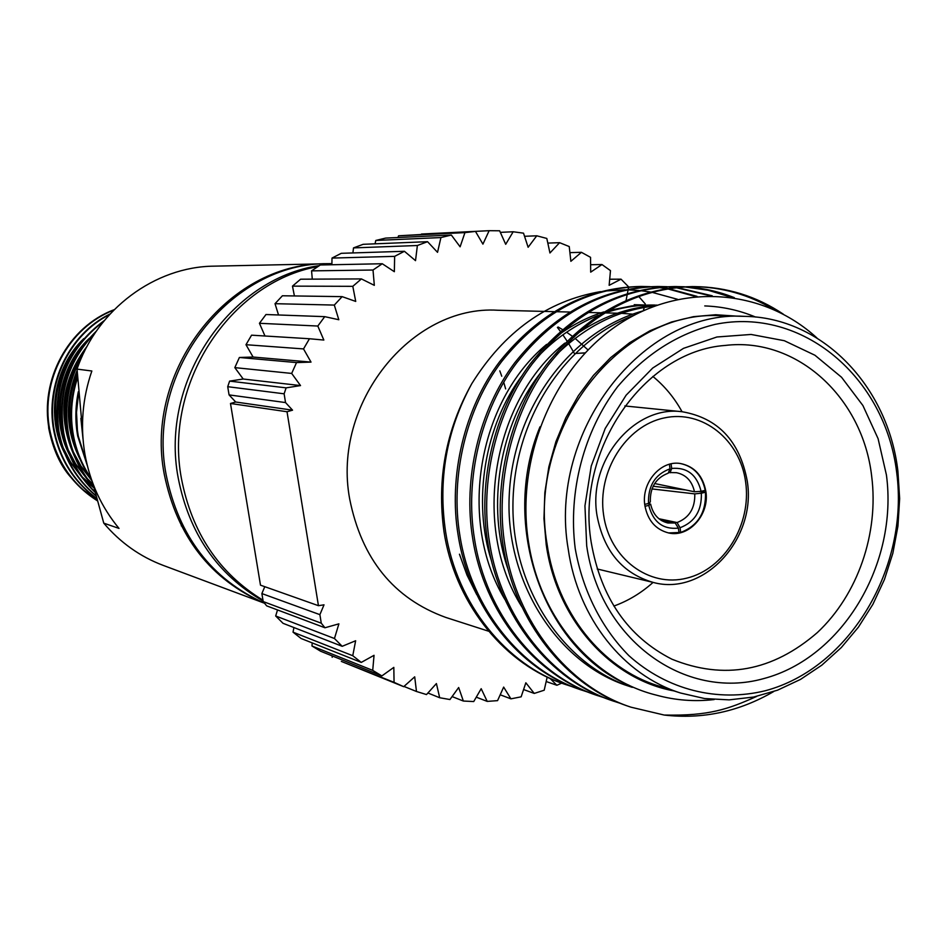 <?xml version="1.0" encoding="UTF-8"?>
<svg xmlns="http://www.w3.org/2000/svg" width="947" height="947" viewBox="0 0 947 947"><rect width="100%" height="100%" fill="white"/><g stroke="black" fill="none" stroke-linecap="round" stroke-linejoin="round"><path stroke-width="1.42" d="M264.509 603.227L163.192 565.383C140.073 556.647 120.257 542.56 103.768 523.158L92.901 483.55M670.026 468.812L668.18 473.204C655.904 477.88 649.95 487.468 650.317 501.981L648.494 503.496C647.937 485.906 655.111 474.34 670.026 468.812L669.387 464.267M668.475 472.517L676.43 472.683C686.054 474.696 692.068 481.064 694.482 491.777L654.661 483.538M671.056 463.864L671.695 468.434C687.12 467.108 696.921 474.743 701.088 491.327L705.219 490.368L705.479 492.251C706.19 512.516 697.927 525.905 680.704 532.427L668.499 532.936M705.219 490.368C702.047 475.323 693.737 466.362 680.277 463.497M644.871 505.509C640.977 482.946 660.663 459.922 680.526 463.533C694.459 466.433 702.899 475.725 705.858 491.386C709.777 514.446 689.085 537.801 668.736 532.983C655.655 529.633 647.701 520.471 644.871 505.509M603.618 515.061C609.667 558.576 649.097 587.838 686.741 578.144C724.491 569.076 751.681 524.389 745.656 482.165C740.199 439.834 702.449 409.424 664.202 417.947C625.872 425.83 597.001 471.677 603.618 515.061M747.207 480.851C756.949 538.464 704.13 596.563 653.181 582.417C622.51 573.444 603.795 551.178 597.036 515.606C587.507 460.976 634.135 404.937 682.148 411.732C718.015 417.994 739.714 441.03 747.207 480.851M871.678 476.246C862.847 397.811 797.078 336.741 725.189 345.442C644.078 351.136 575.48 449.754 591.212 542.382C600.966 597.924 627.885 636.858 671.932 659.207C724.029 680.313 772.527 671.411 817.427 632.501C857.828 594.633 878.97 533.35 871.678 476.246M682.041 411.72C674.418 397.847 664.676 386.08 652.85 376.433M585.187 352.864L576.321 353.409L585.116 352.935M586.69 545.792L584.95 505.828L591.248 465.995L605.228 428.446L626.097 395.219L652.696 368.052L683.521 348.342L716.915 336.99L751.089 334.457L784.317 340.707L814.953 355.255L841.552 377.261L862.906 405.529L878.082 438.639L886.428 474.992C898.265 563.654 842.676 657.727 763.744 678.585C685.048 700.792 599.996 640.054 586.69 545.792M575.208 548.502C582.677 590.644 601.499 627.979 628.855 655.62C667.126 689.996 717.577 702.437 765.401 690.718C849.956 668.144 909.309 567.454 896.702 472.565C885.315 377.427 802.547 306.461 715.186 324.359C677.721 333.581 645.191 354.367 617.586 386.719C583.766 431.43 567.975 491.54 575.208 548.502M897.91 471.227L899.65 498.584L897.945 526.118L892.843 553.285L884.439 579.517L872.897 604.304L858.42 627.151L841.303 647.559L821.866 665.125L800.487 679.425L777.594 690.162L753.646 697.039L729.143 699.869L704.604 698.543L680.585 693.026C623.6 675.306 577.954 618.237 568.212 549.047C547.709 431.607 643.072 309.551 744.508 316.357C822.363 317.316 888.191 386.435 897.91 471.227M744.508 316.357L720.762 315.765C620.687 309.101 526.804 428.896 547.082 544.205C556.729 612.153 601.759 668.262 657.976 685.746L680.585 693.026M737.654 316.191L715.648 314.735L693.429 316.677L671.423 322.039L650.021 330.74L629.637 342.672L610.673 357.623L593.485 375.355L578.439 395.538L565.821 417.793L555.889 441.704L548.858 466.824L544.845 492.653L543.957 518.684L546.182 544.418C556.694 619.527 610.472 679.378 674.051 690.931M816.93 337.961C762.004 287.663 678.549 282.064 614.496 327.26C550.408 372.313 514.659 463.77 529.113 545.756C541.625 620.545 594.089 679.887 656.413 695.145C675.4 700.342 694.648 701.822 714.156 699.561M756.724 696.388C727.912 709.291 708.912 716.039 664.178 715.044L630.962 707.184C568.224 686.717 516.719 622.179 505.094 546.656C494.736 484.627 512.007 413.247 548.183 365.187C589.034 313.836 637.781 287.639 694.411 286.598C726.846 287.012 756.464 296.186 783.252 314.12M773.64 691.582C739.051 711.671 702.567 719.495 664.178 715.044M573.113 686.977L564.424 684.125C505.947 664.889 457.685 606.731 444.936 537.375L444.048 532.001C436.662 479.383 445.895 429.974 471.736 383.76C504.289 331.557 547.212 300.85 600.505 291.629M566.27 684.764C506.16 665.137 456.88 603.866 445.694 532.392C437.786 479.821 446.463 430.269 471.736 383.76M588.821 692.411L579.884 689.487C519.216 669.671 469.463 607.714 458.182 535.386C448.132 475.986 464.74 407.695 499.637 361.695C539.056 312.546 586.169 287.462 641.001 286.456L650.281 286.657M581.789 690.15C521.051 670.31 471.227 608.258 459.934 535.813C449.872 476.305 466.504 407.908 501.448 361.825C540.915 312.593 588.099 287.474 643.001 286.468M604.955 697.998L595.781 694.991C534.463 674.974 484.154 612.212 472.766 538.89C462.621 478.673 479.431 409.424 514.73 362.784C554.599 312.948 602.233 287.521 657.62 286.503L667.162 286.704M597.735 695.678C536.333 675.637 485.965 612.768 474.565 539.328C464.409 479.004 481.242 409.637 516.588 362.914C556.516 312.995 604.21 287.521 659.668 286.503M621.54 703.739L612.105 700.65C550.124 680.431 499.27 616.84 487.764 542.489C477.525 481.431 494.547 411.199 530.249 363.897C570.579 313.362 618.722 287.58 674.702 286.55L684.492 286.763M614.118 701.348C552.054 681.094 501.129 617.408 489.611 542.939C479.36 481.774 496.406 411.412 532.167 364.027C572.544 313.41 620.759 287.58 676.797 286.55M641.995 286.468L649.287 286.704M650.305 286.763L657.739 287.415M658.781 287.533L666.392 288.622M667.446 288.799L695.406 296.506M651.299 286.704L658.757 287.308M659.787 287.415L667.398 288.468M668.464 288.634L697.016 296.352M658.639 286.503L666.132 286.752M667.173 286.823L674.82 287.497M675.886 287.628L710.155 295.784M668.203 286.763L675.862 287.391M676.927 287.509L712.239 295.795M675.744 286.55L683.438 286.811M684.515 286.882L708.131 290.244L730.966 297.157M685.569 286.823C702.414 287.841 718.666 291.451 734.327 297.654M630.962 707.184L628.891 706.474C566.235 686.03 514.801 621.599 503.188 546.194C492.842 484.272 510.09 413.022 546.206 365.045C587.01 313.777 635.686 287.628 692.245 286.586L694.4 286.598M693.322 286.598C722.17 287.083 748.947 294.683 773.616 309.385M476.708 594.574L466.966 575.03L459.461 554.208M605.026 291.001L625.115 289.782M627.068 289.806L639.024 290.48M640.48 290.634L650.376 292.007M651.678 292.232L677.448 299.288M488.628 631.223L445.694 617.397C393.692 598.492 361.683 559.026 349.68 498.986C331.793 403.529 411.294 304.768 497.814 310.249L553.865 311.646M262.97 600.185C219.077 573.373 191.91 532.841 181.445 478.602C163.381 383.866 230.145 282.265 317.849 266.581M263.1 601.002C217.348 574.604 189.045 533.528 178.178 477.797C159.676 381.345 229.695 278.406 319.34 265.61M264.414 603.109C211.43 579.031 178.675 536.251 166.151 474.755C145.637 370.597 231.056 262.272 328.207 263.68L331.912 263.597M264.45 603.156C210.435 579.528 177.042 536.558 164.269 474.269C143.98 371.141 227.801 263.633 324.087 263.822M82.567 431.027L77.05 369.105L91.847 370.999C82.484 398.237 80.175 425.984 84.922 454.229C90.001 482.378 101.376 507.107 119.014 528.414L103.768 523.158M114.102 309.728C68.397 326.632 39.585 380.031 49.173 429.559C55.589 460.656 71.652 484.402 97.363 500.797M113.687 310.166C68.468 327.461 40.236 380.516 49.729 429.689C56.074 460.502 71.925 484.142 97.316 500.584M110.053 313.966C68.965 334.066 44.959 384.293 53.766 430.613C59.507 459.319 73.866 482.035 96.819 498.773M109.461 314.617C69.036 335.072 45.61 384.861 54.322 430.743C59.992 459.141 74.126 481.715 96.748 498.477M104.407 320.453C67.604 347.774 52.274 384.849 58.418 431.666C63.485 457.792 76.044 479.241 96.097 496.027M103.578 321.459C67.734 348.91 52.866 385.689 58.986 431.796C63.97 457.59 76.305 478.874 95.99 495.648M96.393 331.071C68.444 358.759 57.353 392.65 63.129 432.743C67.533 456.052 78.199 475.927 95.138 492.381M95.185 332.823C68.504 360.416 58.016 393.774 63.709 432.874C68.03 455.827 78.459 475.477 94.996 491.86M84.188 351.976C68.515 377.119 63.094 404.405 67.924 433.844C71.641 454.015 80.294 471.878 93.871 487.456M82.176 356.273C68.444 380.599 63.887 406.5 68.504 433.975C72.138 453.731 80.542 471.334 93.694 486.746M77.382 376.551C70.824 395.953 69.285 415.425 72.777 434.945C75.701 451.068 81.939 465.971 91.492 479.656M77.465 378.149C71.333 397.124 69.971 416.1 73.369 435.087C76.174 450.571 82.058 464.965 91.019 478.282M78.317 391.774C75.275 406.808 75.073 421.581 77.701 436.07L87.278 465.462M78.483 394.047L76.518 412.3L77.405 430.352L78.305 436.212L86.733 463.154M181.268 525.822L182.866 525.822M80.874 418.302L82.969 438.627M81.821 425.759L82.649 433.181M47.445 406.5L48.711 428.162C52.819 448.925 60.111 465.202 70.563 477.016M82.661 489.516L97.127 499.909M75.606 446.866C67.071 422.587 67.616 398.036 77.228 373.225M90.699 478.519L80.933 465.971L73.298 451.861M70.362 444.415C59.898 410.82 64.68 379.629 84.733 350.863M93.055 484.154L87.337 478.709M85.443 476.672L75.677 463.923L68.101 449.612M65.213 441.977C55.269 408.465 60.43 377.593 80.696 349.348M93.481 487.007L82.152 476.909M80.258 474.861L70.48 461.899L62.999 447.375M60.135 439.526C50.949 407.222 55.944 377.38 75.109 349.988M80.246 459.662C65.603 430.849 64.562 401.137 77.109 370.514M91.847 480.638L77.654 462.314M74.979 457.531C56.844 417.805 60.892 380.682 87.148 346.176M93.268 485.03L89.657 481.822M87.953 480.188L72.457 460.278M69.782 455.412C49.789 418.136 58.702 366.489 89.29 338.328M93.99 487.918L84.472 480.058M82.768 478.401L67.32 458.265M64.668 453.305C45.527 416.716 54.192 366.442 83.786 338.624M77.05 369.105C97.446 309.089 155.071 266.663 213.975 266.154L324.525 263.799M323.72 264.923L331.9 263.964M327.851 264.84L331.9 264.32M499.803 370.857L501.744 376.208M503.733 382.268L505.639 388.897M557.404 327.437L560.293 331.237M562.873 334.824L566.981 340.92M568.614 343.512L574.474 353.61M476.282 697.158L487.208 701.396L481.183 688.694L473.737 701.549L463.355 701.04L458.668 687.522L449.943 699.537L439.68 697.738L436.413 683.556L426.505 694.565L416.479 691.488L414.703 676.833L403.706 686.682L341.334 661.408L394.059 682.337L393.822 667.386L381.866 675.921L320.619 651.24L311.965 645.996L372.716 670.381L374.041 655.312L361.269 662.415L301.099 638.491L293.037 632.17L352.758 655.715L355.646 640.752L342.198 646.304L283.035 623.315L275.684 615.988L334.457 638.515L338.896 623.848L324.951 627.766L266.675 605.867L263.195 601.57L261.869 593.568L319.897 614.65L321.27 623.185L263.195 601.57M332.16 655.892L332.196 657.301M312.226 642.918L311.965 645.996M293.925 627.541L293.037 632.17M277.518 609.951L275.684 615.988M264.781 586.69L261.869 593.568M260.484 585.163L230.488 403.481L287.024 411.744L318.441 605.689L260.484 585.163M287.024 411.744L292.552 410.169L285.532 402.57L229.067 394.899L227.718 386.696L229.612 381.12L286.124 387.856L300.53 385.583L291.676 373.426L234.82 367.625L239.39 357.481L296.529 362.583L311.018 362.097L303.525 348.922L309.456 338.742L323.838 340.056L317.813 326.04L259.442 323.294L265.977 314.522L324.738 316.653L338.813 319.731L334.315 305.076L275.021 303.691L282.407 295.772L342.139 296.636L355.717 301.418L352.805 286.325L292.481 286.136L300.601 279.199L361.411 278.915L374.325 285.343L373.011 270.025L311.563 270.866L320.311 264.982L382.268 263.74L394.354 271.706L394.639 256.365L332.006 258.081L331.888 264.758M332.006 258.081L341.263 253.311L404.416 251.286L415.52 260.662L417.378 245.51L353.515 247.901L352.9 252.944M353.515 247.901L363.151 244.314L427.547 241.686L437.538 252.34L440.923 237.567L375.805 240.455L375.036 243.829M375.805 240.455L385.678 238.088L451.34 235.045L460.112 246.812L464.941 232.619L398.569 235.803L397.989 237.519M398.569 235.803L475.477 231.411L482.923 244.137L489.137 230.689L421.486 234.039M229.067 394.899L235.708 402.013L230.488 403.481M234.82 367.625L243.213 379.013L229.612 381.12M303.525 348.922L245.983 344.708L253.086 357.043L239.39 357.481M245.983 344.708L251.571 335.179L309.456 338.742M259.442 323.294L264.982 336.007M275.021 303.691L278.536 314.972M292.481 286.136L294.41 295.949M311.563 270.866L312.297 279.14M452.098 696.578L463.355 701.04M427.914 693.003L439.68 697.738M403.978 686.433L416.479 691.488M403.706 686.682L394.059 682.337M381.866 675.921L372.716 670.381M361.269 662.415L352.758 655.715M342.198 646.304L334.457 638.515M324.951 627.766L321.27 623.185M319.897 614.65L324.016 604.825L318.441 605.689M546.17 681.52L556.872 685.273L549.935 678.324M561.678 683.142L556.872 685.273M547.188 677.034L544.205 690.209L534.25 693.429L525.845 682.787L521.146 696.826L510.93 698.839L503.662 687.096L497.566 700.638L487.208 701.396M523.584 689.546L534.25 693.429M500.205 694.79L510.93 698.839M394.639 256.365L404.416 251.286M417.378 245.51L427.547 241.686M440.923 237.567L451.34 235.045M464.941 232.619L475.477 231.411M489.137 230.689L499.637 230.796L505.698 244.302L513.179 231.766L500.347 232.358M513.179 231.766L523.513 233.163L528.13 247.274L536.76 235.791L524.543 236.3M536.76 235.791L546.81 238.443L549.947 252.979L559.606 242.681L547.816 243.095M559.606 242.681L569.242 246.551L570.875 261.313L581.422 252.316L569.916 252.624M581.422 252.316L590.549 257.335L590.691 272.144L601.984 264.544L590.62 264.722M601.984 264.544L610.472 270.629L609.146 285.319L621.031 279.176L609.69 279.223M621.031 279.176L628.666 286.917M628.642 287.083L628.24 289.178M628.157 289.581L627.399 293.534M627.269 294.233L626.085 300.4M638.621 296.316L645.321 303.999L645.037 304.981M644.943 305.277L644.516 306.698M644.291 307.479L643.344 310.64M235.708 402.013L292.552 410.169M227.718 386.696L284.124 393.81L285.532 402.57M284.124 393.81L286.124 387.856M243.213 379.013L300.53 385.583M291.676 373.426L296.529 362.583M253.086 357.043L311.018 362.097M317.813 326.04L324.738 316.653M334.315 305.076L342.139 296.636M352.805 286.325L361.411 278.915M373.011 270.025L382.268 263.74M558.126 326.999L562.34 329.473M563.524 330.219L564.483 330.823M566.602 332.208L572.035 336.043M575.054 338.339L588.004 349.917M632.655 314.155L621.528 313.327M629.139 685.32C544.395 649.382 499.093 525.857 540.003 426.813M704.757 305.928C722.383 306.556 739.335 310.273 755.611 317.067M628.074 685.959C557.452 663.669 505.26 581.884 509.19 496.394C512.682 408.536 570.272 331.426 642.445 311.054M521.761 606.696C471.038 526.118 492.606 400.664 564.779 343.157M575.16 335.096C600.86 317.127 627.743 307.266 655.809 305.538M504.893 599.475C457.33 520.968 477.939 401.102 546.597 344.412M557.073 336.019C571.893 325.141 587.46 317.103 603.807 311.918M608.104 310.616L632.194 305.845L657.017 305.1M652.684 305.017L656.709 305.206M636.242 304.733L642.386 305.064M644.445 305.23L650.719 305.952M652.826 306.248L653.56 306.366M632.3 687.356C563.856 665.777 512.185 588.028 512.931 505.272C513.463 419.852 564.341 342.08 633.543 315.493M508.361 570.165C485.728 506.669 499.673 423.96 541.033 372.337M556.291 354.888C585.743 326.147 618.415 309.882 654.294 306.094M491.6 561.228C472.008 501.342 484.876 424.658 522.353 375.261M537.86 356.699C555.759 338.043 575.883 324.288 598.22 315.434M603.298 313.54C620.155 307.597 637.319 304.768 654.768 305.041M634.218 304.685L644.422 304.993M646.493 305.135L652.767 305.763M613.869 606.068C628.228 600.872 641.297 592.976 653.075 582.393M644.729 504.372L648.494 503.496M698.839 491.481L705.479 492.239L701.348 493.209C701.905 510.587 694.802 522.105 680.041 527.739L680.704 532.427M644.99 506.266L648.766 505.39C653.087 522.081 662.959 529.657 678.372 528.13L679.035 532.83M648.766 505.39L650.625 504.112L647.57 503.709M671.695 468.434L670.062 472.778M694.482 491.777L701.088 491.327M653.134 486.249L685.936 490.001M651.974 488.936L694.778 493.884L701.348 493.209M694.778 493.884C695.134 508.255 689.238 517.808 677.069 522.555L680.041 527.739M677.069 522.555L658.887 518.731M680.68 532.439L678.928 532.06M661.61 520.625L675.199 522.993L678.372 528.13M650.625 504.112C652.957 514.458 658.71 520.755 667.895 522.993L675.199 522.993M653.181 582.417L597.19 568.969M555.747 311.693L569.573 312.025M589.129 312.51L601.085 312.806M605.121 312.912L617.397 313.208M682.148 411.732L624.854 405.955"/></g></svg>
